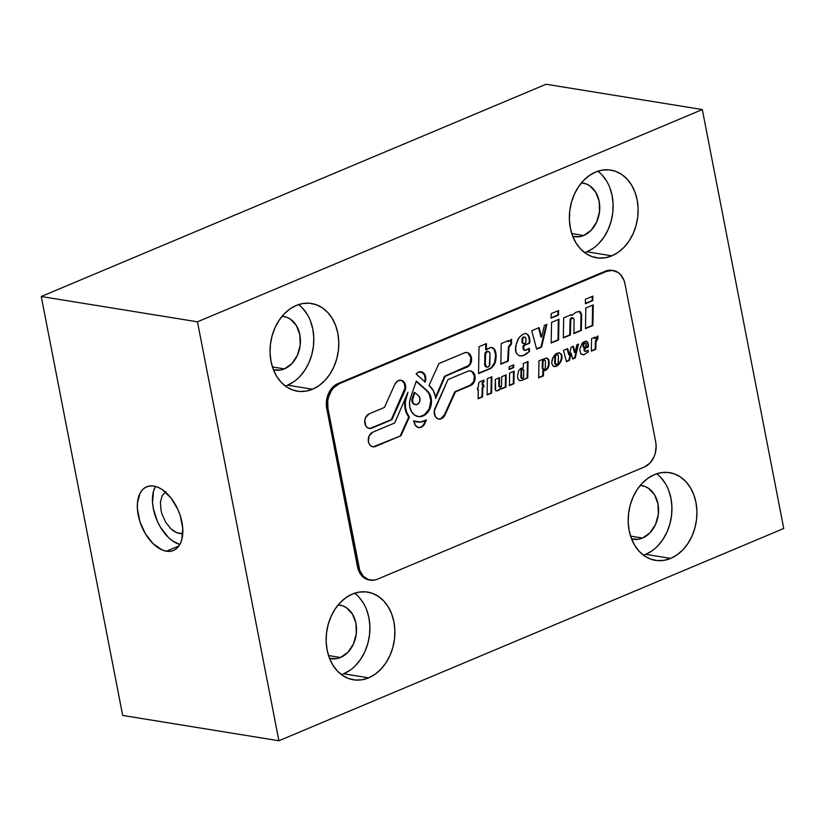 <?xml version="1.0" encoding="UTF-8"?>
<svg xmlns="http://www.w3.org/2000/svg" width="825" height="825" viewBox="0 0 825 825"><rect width="100%" height="100%" fill="white"/><g stroke="black" fill="none" stroke-linecap="round" stroke-linejoin="round"><path stroke-width="1.24" d="M166.413 551.213A34.547 19.975 67.2 0 1 139.621 520.761A34.547 19.975 67.2 0 1 146.685 486.781A34.547 19.975 67.2 0 1 153.739 486.038L158.132 487.358L162.597 489.875L171.064 498.094L177.86 509.427L180.293 515.749L182.758 528.464L181.778 539.674L180.015 544.17L177.488 547.687L174.292 550.089L170.548 551.275L166.413 551.213L162.02 549.893L153.192 543.747L145.406 533.785L139.858 521.513L137.393 508.798L137.445 502.879L140.126 493.082L142.653 489.565L145.85 487.162L149.593 485.977L153.739 486.038A34.547 19.975 67.2 0 1 180.52 516.491A34.547 19.975 67.2 0 1 173.467 550.471A34.547 19.975 67.2 0 1 166.413 551.213L178.922 545.944L166.413 551.213M340.498 657.494A27.143 20.831 -80.8 0 1 331.186 658.69A27.143 20.831 -80.8 0 1 329.505 658.329L336.425 658.68L340.498 657.494L328.525 655.555L340.498 657.494L347.933 652.266L353.482 643.923L356.297 633.765L355.946 623.308L352.481 614.161L346.448 607.716L342.726 605.839L338.157 604.911A27.143 20.831 -80.8 0 1 339.869 605.096A27.143 20.831 -80.8 0 1 356.534 629.197A27.143 20.831 -80.8 0 1 340.498 657.494M642.541 538.065A27.143 20.831 -80.8 0 1 633.229 539.251A27.143 20.831 -80.8 0 1 631.548 538.89L638.467 539.241L642.541 538.065L630.568 536.116L642.541 538.065L649.976 532.826L655.524 524.494L658.329 514.326L657.979 503.879L654.524 494.732L648.481 488.287L644.768 486.399L640.2 485.482A27.143 20.831 -80.8 0 1 641.912 485.667A27.143 20.831 -80.8 0 1 658.577 509.767A27.143 20.831 -80.8 0 1 642.541 538.065M583.729 235.496A27.143 20.831 -80.8 0 1 574.406 236.693A27.143 20.831 -80.8 0 1 572.736 236.321L579.655 236.672L583.729 235.496L571.756 233.557L583.729 235.496L591.164 230.257L596.712 221.925L599.517 211.757L599.167 201.31L595.712 192.163L589.669 185.718L585.956 183.841L581.388 182.913A27.143 20.831 -80.8 0 1 583.1 183.098A27.143 20.831 -80.8 0 1 599.765 207.199A27.143 20.831 -80.8 0 1 583.729 235.496M284.398 368.888A27.143 20.831 -80.8 0 1 275.086 370.085A27.143 20.831 -80.8 0 1 273.405 369.724L280.325 370.074L284.398 368.888L272.425 366.95L284.398 368.888L291.833 363.66L297.382 355.327L300.197 345.159L299.846 334.702L296.381 325.566L290.348 319.12L286.636 317.233L282.067 316.315A27.143 20.831 -80.8 0 1 283.769 316.491A27.143 20.831 -80.8 0 1 300.434 340.601A27.143 20.831 -80.8 0 1 284.398 368.888M584.657 252.625A44.416 34.083 99.2 0 0 586.895 251.79L611.892 255.833A44.416 34.083 -80.8 0 1 596.64 257.792A44.416 34.083 -80.8 0 1 569.363 218.347A44.416 34.083 -80.8 0 1 595.609 172.043L602.281 170.115L609.005 169.857L615.533 171.301L621.617 174.384L627 178.984L631.496 184.934L634.93 191.988L637.158 199.898L638.107 208.343L637.725 216.996L636.054 225.534L633.126 233.63L629.083 240.972L624.061 247.273L618.255 252.295L611.892 255.833L605.22 257.771L598.486 258.019L591.958 256.575L585.884 253.502L580.491 248.892L575.994 242.952L572.571 235.888L570.343 227.989L569.394 219.543L569.766 210.891L571.447 202.342L574.365 194.246L578.418 186.914L583.44 180.613L589.246 175.591L595.609 172.043A44.416 34.083 -80.8 0 1 610.851 170.094A44.416 34.083 -80.8 0 1 638.127 209.54A44.416 34.083 -80.8 0 1 611.892 255.833L586.895 251.79A44.416 34.083 99.2 0 0 612.614 213.881A44.416 34.083 99.2 0 0 597.847 171.208M643.469 555.194A44.416 34.083 99.2 0 0 645.707 554.348L670.704 558.401A44.416 34.083 -80.8 0 1 655.452 560.361A44.416 34.083 -80.8 0 1 628.176 520.915A44.416 34.083 -80.8 0 1 654.421 474.612L661.093 472.684L667.827 472.426L674.355 473.87L680.429 476.953L685.812 481.552L690.308 487.503L693.743 494.557L695.97 502.466L696.919 510.902L696.548 519.564L694.867 528.103L691.938 536.198L687.895 543.541L682.873 549.842L677.067 554.854L670.704 558.401L664.032 560.34L657.298 560.587L650.77 559.144L644.696 556.06L639.303 551.461L634.807 545.521L631.383 538.457L629.155 530.558L628.207 522.112L628.578 513.459L630.259 504.91L633.177 496.815L637.23 489.483L642.252 483.182L648.058 478.16L654.421 474.612A44.416 34.083 -80.8 0 1 669.663 472.663A44.416 34.083 -80.8 0 1 696.939 512.098A44.416 34.083 -80.8 0 1 670.704 558.401L645.707 554.348A44.416 34.083 99.2 0 0 671.426 516.45A44.416 34.083 99.2 0 0 656.659 473.777M341.426 674.633A44.416 34.083 99.2 0 0 343.664 673.788L368.662 677.841A44.416 34.083 -80.8 0 1 353.42 679.79A44.416 34.083 -80.8 0 1 326.133 640.355A44.416 34.083 -80.8 0 1 352.378 594.052L359.05 592.113L365.784 591.865L372.312 593.309L378.386 596.393L383.769 600.992L388.266 606.932L391.7 613.996L393.927 621.895L394.876 630.341L394.505 638.993L392.824 647.542L389.905 655.638L385.853 662.97L380.83 669.271L375.024 674.293L368.662 677.841L361.989 679.769L355.255 680.027L348.728 678.583L342.653 675.5L337.27 670.9L332.774 664.95L329.34 657.896L327.113 649.987L326.164 641.551L326.535 632.888L328.216 624.35L331.134 616.254L335.187 608.912L340.209 602.611L346.015 597.599L352.378 594.052A44.416 34.083 -80.8 0 1 367.62 592.092A44.416 34.083 -80.8 0 1 394.907 631.538A44.416 34.083 -80.8 0 1 368.662 677.841L343.664 673.788A44.416 34.083 99.2 0 0 369.394 635.879A44.416 34.083 99.2 0 0 354.616 593.206M285.326 386.028A44.416 34.083 99.2 0 0 287.574 385.182L312.562 389.235A44.416 34.083 -80.8 0 1 297.32 391.184A44.416 34.083 -80.8 0 1 270.033 351.749A44.416 34.083 -80.8 0 1 296.278 305.446L302.95 303.507L309.684 303.26L316.212 304.703L322.286 307.787L327.68 312.386L332.176 318.337L335.6 325.39L337.827 333.29L338.776 341.736L338.405 350.398L336.724 358.937L333.805 367.032L329.752 374.375L324.73 380.665L318.924 385.688L312.562 389.235L305.889 391.174L299.155 391.421L292.627 389.978L286.553 386.894L281.17 382.295L276.674 376.355L273.24 369.291L271.012 361.391L270.064 352.945L270.435 344.283L272.116 335.744L275.034 327.649L279.087 320.306L284.109 314.016L289.915 308.993L296.278 305.446A44.416 34.083 -80.8 0 1 311.53 303.497A44.416 34.083 -80.8 0 1 338.807 342.932A44.416 34.083 -80.8 0 1 312.562 389.235L287.574 385.182A44.416 34.083 99.2 0 0 313.294 347.273A44.416 34.083 99.2 0 0 298.516 304.6M122.688 715.44L278.902 740.757L197.464 321.812L41.25 296.505L122.688 715.44L41.25 296.505L546.098 84.243L702.312 109.56L197.464 321.812L278.902 740.757L783.75 528.495L702.312 109.56L783.75 528.495L278.902 740.757L122.688 715.44M41.25 296.505L197.464 321.812L702.312 109.56L546.098 84.243L41.25 296.505M287.574 385.182L293.927 381.635M299.733 376.623L304.755 370.322L308.808 362.979L311.726 354.884L313.407 346.345L313.778 337.683L312.84 329.247L310.602 321.338M307.178 314.284L302.682 308.333M343.664 673.788L350.027 670.24M355.833 665.218L360.855 658.928L364.908 651.585L367.826 643.49L369.507 634.951L369.878 626.288L368.93 617.842L366.702 609.943M363.278 602.879L358.782 596.939M645.707 554.348L652.07 550.811M657.876 545.789L662.898 539.488L666.951 532.146L669.869 524.05L671.55 515.512L671.921 506.859L670.972 498.413L668.745 490.514M665.311 483.45L660.825 477.51M586.895 251.79L593.257 248.243M599.063 243.22L604.086 236.919L608.138 229.587L611.057 221.492L612.738 212.943L613.109 204.291L612.16 195.845L609.933 187.945M606.499 180.881L602.002 174.941M155.275 486.709L153.512 491.215L152.532 502.425L153.347 508.716L157.441 521.452L160.555 527.412L168.331 537.384L172.703 541.004L179.85 544.479A34.547 19.975 67.2 0 1 156.802 519.998A34.547 19.975 67.2 0 1 155.44 486.41M179.355 533.528L173.58 531.032L170.723 528.66L165.65 522.153L162.02 514.14L160.937 509.943L160.442 501.982L162.195 495.577L165.938 491.721L162.195 495.577L160.442 501.982L160.937 509.943L162.02 514.14L165.65 522.153L170.723 528.66L176.488 532.672L182.057 533.579L179.355 533.528M182.768 533.445L182.057 533.579L182.768 533.445M415.088 404.621L412.624 402.961L411.923 399.733L412.252 398.135L412.871 398.238L412.252 398.135A4.867 3.733 99.2 0 0 412.005 401.332L412.634 401.424A4.867 3.733 -80.8 0 1 412.871 398.238L414.862 392.525L418.595 395.835A4.867 3.733 -80.8 0 1 419.946 398.351A4.867 3.733 -80.8 0 1 415.511 404.693A4.867 3.733 -80.8 0 1 412.634 401.424L412.005 401.332A4.867 3.733 99.2 0 0 414.892 404.59A4.867 3.733 99.2 0 0 415.202 404.621M417.914 416.522A14.19 10.89 99.2 0 0 430.547 397.99L431.166 398.093A14.19 10.89 -80.8 0 1 418.234 416.584A14.19 10.89 -80.8 0 1 409.829 407.065L411.634 411.84L414.789 415.212L418.822 416.656L423.101 415.955L426.989 413.222L429.887 408.87L431.351 403.549L431.166 398.093L430.547 397.99A14.19 10.89 99.2 0 0 426.618 390.637L427.237 390.741A14.19 10.89 -80.8 0 1 431.166 398.093L429.722 393.938L427.237 390.741L416.316 381.057L410.52 397.774L409.561 402.404L409.829 407.065A14.19 10.89 -80.8 0 1 410.52 397.774L416.316 381.057L427.237 390.741L416.192 381.397L426.618 390.637L429.093 393.834L430.846 400.682L429.258 408.767L424.504 414.728L420.348 416.47L418.192 416.553M424.7 381.604A7.559 5.796 99.2 0 0 425.05 376.736L425.669 376.839A7.559 5.796 -80.8 0 1 425.205 382.058L416.14 374.014L425.205 382.058L425.669 376.839L423.112 372.56L418.791 372.023L416.14 374.014A7.559 5.796 -80.8 0 1 421.193 371.776A7.559 5.796 -80.8 0 1 425.669 376.839L425.05 376.736A7.559 5.796 99.2 0 0 420.884 371.735M369.012 428.371A7.559 5.796 99.2 0 0 371.302 428L391.896 419.708L391.277 419.605L404.219 390.947L404.838 391.05L405.529 385.306A7.559 5.796 -80.8 0 1 404.838 391.05L391.896 419.708L371.931 428.103A7.559 5.796 -80.8 0 1 369.332 428.433A7.559 5.796 -80.8 0 1 364.691 421.73A7.559 5.796 -80.8 0 1 369.157 413.851L384.419 407.426L394.845 384.347L384.419 407.426L369.157 413.851L365.537 417.625L364.763 420.461L365.815 425.917L367.496 427.701L369.641 428.474L391.896 419.708L404.838 391.05L404.219 390.947A7.559 5.796 99.2 0 0 404.9 385.213A7.559 5.796 99.2 0 0 400.733 380.201L397.372 381.181L394.845 384.347A7.559 5.796 -80.8 0 1 401.053 380.243A7.559 5.796 -80.8 0 1 405.529 385.306L404.9 385.213L405.529 385.306L403.796 381.758L400.733 380.201M521.916 378.417L520.853 377.118L521.482 377.221L521.678 370.177L522.565 369.229A1.392 1.073 99.2 0 0 520.967 370.569L521.596 370.673A1.392 1.073 -80.8 0 1 523.762 370.507L523.638 377.046A1.392 1.073 -80.8 0 1 521.482 377.221L520.853 377.118L520.967 370.569L522.318 369.115M543.438 369.59L542.231 368.094L542.85 368.198L542.963 361.649A1.609 1.238 -80.8 0 1 545.459 361.453L545.335 368.002A1.609 1.238 -80.8 0 1 542.85 368.198L542.231 368.094L542.345 361.546L543.892 359.875M556.132 364.578L554.689 362.804L555.318 362.897L555.431 356.359A1.908 1.464 -80.8 0 1 558.381 356.122L558.267 362.67A1.908 1.464 -80.8 0 1 555.318 362.897L554.689 362.804L554.916 355.585L556.648 354.265M584.193 347.562L583.048 346.665L583.615 344.716A1.629 1.248 -80.8 0 1 586.132 344.51L586.101 345.953A1.629 1.248 -80.8 0 1 583.584 346.149L582.966 346.057L583.079 344.035L584.564 342.922M574.056 319.399A2.217 1.702 -80.8 0 1 574.107 319.966L573.87 333.578L581.336 330.443L581.625 314.469L580.522 311.994L579.398 311.376L575.922 312.293L571.673 315.47L571.323 314.655L563.702 317.862L563.341 337.941L570.405 334.971L570.797 319.45L572.818 317.924L574.056 319.399A2.217 1.702 -80.8 0 1 574.107 319.966L573.87 333.578L581.336 330.443L580.717 330.34L580.996 314.366L579.893 311.891L581.625 314.469L580.996 314.366L581.625 314.469L581.336 330.443L573.87 333.218L580.717 330.34L580.996 314.366L579.037 311.427L580.522 311.994L579.398 311.376L575.922 312.293L571.673 315.47L570.828 314.861L571.673 315.47L571.323 314.655L563.702 317.862L563.341 337.941L570.405 334.971L569.786 334.868L570.044 320.131L570.673 320.234A2.217 1.702 -80.8 0 1 572.746 317.903A2.217 1.702 -80.8 0 1 574.056 319.399M524.081 337.012L522.122 338.498L521.967 341.622L522.586 341.725L522.627 339.353A2.155 1.65 -80.8 0 1 525.958 339.096L525.917 341.468A2.155 1.65 -80.8 0 1 522.586 341.725L521.967 341.622L522.421 343.097L523.597 343.633A2.155 1.65 99.2 0 1 523.287 343.623L523.906 343.716M487.895 351.45A2.918 2.238 99.2 0 0 487.596 351.368A2.918 2.238 99.2 0 0 484.863 354.43L485.492 354.533A2.918 2.238 -80.8 0 1 488.214 351.471A2.918 2.238 -80.8 0 1 489.947 353.43A2.918 2.238 -80.8 0 1 490.009 353.966L489.844 363.464A2.97 2.279 -80.8 0 1 487.101 367.115A2.97 2.279 -80.8 0 1 485.327 363.866L484.698 363.763L485.028 353.399L486.1 351.78L487.688 351.388M468.59 365.558L444.541 376.252L467.136 367.115L470.755 363.34L471.436 357.596A7.559 5.796 -80.8 0 1 467.136 367.115L444.541 376.252L435.466 397.32L444.541 376.252L445.17 376.355L435.61 398.527A19.676 15.098 -80.8 0 0 435.291 396.351A19.676 15.098 -80.8 0 0 429.846 386.162L429.021 385.43L438.89 363.577L464.372 352.863L438.89 363.577L429.021 385.43L433.28 390.596L435.291 396.351A19.676 15.098 -80.8 0 1 435.61 398.527L445.17 376.355L466.517 367.012A7.559 5.796 99.2 0 0 470.817 357.503A7.559 5.796 99.2 0 0 466.651 352.492L464.372 352.863A7.559 5.796 -80.8 0 1 466.96 352.533A7.559 5.796 -80.8 0 1 471.436 357.596L468.796 353.255L466.651 352.492M438.498 419.017A7.559 5.796 99.2 0 0 444.397 414.872L445.015 414.975L444.397 414.872L454.823 391.793L472.777 384.017L475.107 378.871L475.004 375.952A7.559 5.796 -80.8 0 1 470.704 385.471L455.441 391.896L445.015 414.975A7.559 5.796 -80.8 0 1 438.807 419.079A7.559 5.796 -80.8 0 1 435.022 408.272L447.965 379.613L467.94 371.219L447.965 379.613L434.239 411.097L435.301 416.553L436.982 418.347L439.127 419.121L441.406 418.749L443.479 417.295L445.015 414.975L455.441 391.896L470.085 385.368A7.559 5.796 99.2 0 0 474.385 375.86A7.559 5.796 99.2 0 0 470.219 370.848L467.94 371.219A7.559 5.796 -80.8 0 1 470.528 370.889A7.559 5.796 -80.8 0 1 475.004 375.952L472.364 371.621L470.219 370.848M612.645 270.466A19.738 15.149 99.2 0 0 612.016 270.353A19.738 15.149 99.2 0 0 605.241 271.219L606.488 271.425A19.738 15.149 -80.8 0 1 613.274 270.548A19.738 15.149 -80.8 0 1 624.958 283.8L655.72 442.066L656.143 445.82L655.236 453.461L653.936 457.06L649.904 463.124L644.5 466.929L377.221 579.294L374.251 580.161L368.363 579.624L363.268 576.211L359.741 570.436L327.989 408.653L326.741 408.447L357.503 566.713L358.751 566.919L327.989 408.653L327.731 401.053L328.484 397.258L331.578 390.4L333.816 387.595L339.219 383.79L606.488 271.425L605.241 271.219L337.972 383.584L339.219 383.79L606.488 271.425L612.449 270.445L618.049 272.456L620.452 274.508L623.968 280.283L624.958 283.8L655.72 442.066A19.738 15.149 -80.8 0 1 644.5 466.929L377.221 579.294A19.738 15.149 -80.8 0 1 370.446 580.161A19.738 15.149 -80.8 0 1 358.751 566.919L357.503 566.713L326.741 408.447L326.483 400.847L327.236 397.052L328.525 393.453L332.568 387.399L337.972 383.584L605.241 271.219L612.078 270.363M407.942 392.236L394.69 422.967L372.725 432.207L369.105 435.982L368.424 441.726L369.383 444.273L371.064 446.067L373.209 446.83L400.971 435.744L409.386 417.12L406.828 412.665L405.467 407.323L405.405 401.569L407.942 392.236L406.663 395.907A19.676 15.098 -80.8 0 0 409.386 417.12L400.971 435.744L400.352 435.652L408.767 417.017L409.386 417.12L408.767 417.017L400.352 435.652L400.971 435.744L375.499 446.459A7.559 5.796 -80.8 0 1 372.9 446.789A7.559 5.796 -80.8 0 1 368.259 440.086A7.559 5.796 -80.8 0 1 372.725 432.207L394.69 422.967L407.942 392.236M418.358 427.494A7.559 5.796 99.2 0 0 424.246 423.338L424.875 423.442L426.391 419.915L420.183 422.111L414.026 420.936L415.284 425.236L418.378 427.494L420.234 427.525L423.658 425.391L426.391 419.915A19.676 15.098 -80.8 0 1 417.347 421.998A19.676 15.098 -80.8 0 1 414.026 420.936A7.559 5.796 -80.8 0 0 418.667 427.556L418.038 427.453M482.873 382.614L483.883 382.006L483.924 380.098L479.851 381.81L478.706 383.058L478.314 387.276L477.551 387.595L477.51 389.751L478.273 389.431L478.108 398.774L482.615 396.877L482.78 387.544L483.801 387.111L483.832 384.955L482.821 385.378L482.873 382.614L482.243 382.511L483.264 381.913L483.285 380.356L483.264 381.913L483.883 382.006L482.243 382.511L482.873 382.614L482.821 385.378L483.832 384.955L483.801 387.111L483.172 387.007L483.202 385.213L483.172 387.007L483.801 387.111L482.161 387.441L483.172 387.007L482.161 387.441L482.78 387.544L482.615 396.877L481.996 396.784L482.161 387.441L481.996 396.784L482.615 396.877L478.108 398.774L478.273 389.431L477.51 389.751L477.551 387.595L478.314 387.276L478.706 383.058L479.851 381.81L483.924 380.098L483.883 382.006L482.873 382.614M487.369 378.644L487.08 395.01L491.587 393.113L491.875 376.747L487.369 378.644L491.875 376.747L491.587 393.113L490.968 393.009L491.246 377.015L490.968 393.009L491.587 393.113L487.08 395.01L487.369 378.644M499.63 387.007L500.259 387.111A1.403 1.073 -80.8 0 0 501.569 385.636L501.724 376.726L506.158 374.859L505.942 387.069L501.311 389.018L501.095 388.523L497.372 390.895L495.712 390.648L495.155 389.122L495.33 379.407L499.537 377.644L495.33 379.407L495.712 390.648L497.372 390.895L501.095 388.523L501.311 389.018L505.942 387.069L506.158 374.859L501.724 376.726L501.569 385.636L500.868 386.977L499.465 386.337L499.537 377.644L499.393 385.811L498.774 385.708A1.403 1.073 99.2 0 0 499.95 386.997M513.923 383.718L514.14 371.157L509.633 373.044L509.417 385.615L513.923 383.718L513.294 383.615L513.511 371.415L513.294 383.615L513.923 383.718L509.417 385.615L509.633 373.044L514.14 371.157L513.923 383.718M509.211 366.743L509.169 369.497L513.676 367.599L513.728 364.846L509.211 366.743L513.728 364.846L513.676 367.599L513.047 367.496L513.088 365.114L513.047 367.496L513.676 367.599L509.169 369.497L509.211 366.743M518.708 370.652L517.533 375.922L517.976 378.943L519.142 380.387L521.328 380.603L527.763 377.902L528.052 361.536L523.308 363.536L523.236 367.806L520.73 368.497L518.708 370.652L520.73 368.497L523.236 367.806L523.308 363.536L528.052 361.536L527.763 377.902L527.134 377.798L527.423 361.804L527.134 377.798L527.763 377.902L521.328 380.603L527.134 377.798L521.328 380.603L519.142 380.387L517.976 378.943L517.533 375.922L518.708 370.652M549.079 361.288L548.439 359.061L546.47 357.947L538.962 360.793L538.663 377.86L543.407 375.87L543.489 370.889L545.995 370.188L548.017 368.043L549.192 362.773L547.81 358.957L546.253 357.978L548.749 359.752L548.13 359.648L549.192 362.773L549.089 365.011L548.47 364.908L548.563 362.67L549.192 362.773L548.563 362.67L548.46 361.185L548.47 364.908L549.089 365.011L548.584 366.713L547.965 366.609L548.47 364.908L547.965 366.609L548.584 366.713L548.017 368.043L547.387 367.94L547.965 366.609L547.387 367.94L548.017 368.043L546.985 369.363L546.367 369.26L547.387 367.94L545.995 370.188L545.366 370.095L546.367 369.26L544.737 370.755L544.108 370.662L545.366 370.095L542.871 370.786L543.489 370.889L543.407 375.87L542.778 375.767L542.871 370.786L542.778 375.767L543.407 375.87L538.663 377.86L538.962 360.793L546.47 357.947L548.439 359.061L549.079 361.288M559.35 352.708L555.493 354.203L552.709 358.04L551.688 363.165L553.173 366.207L555.308 366.62L557.71 365.609L561.103 361.154L562.062 357.586L561.784 355.039L558.979 352.739L561.289 354.162L561.784 355.039L561.165 354.936L560.67 354.059L561.969 356.132L561.165 354.936L562.062 357.586L561.443 357.483L561.34 356.029L561.443 357.483L562.062 357.586L561.701 359.411L561.072 359.308L561.443 357.483L561.072 359.308L561.701 359.411L561.103 361.154L560.474 361.051L561.072 359.308L560.041 363.134L559.422 363.031L560.474 361.051L559.02 364.372L558.401 364.279L559.422 363.031L557.71 365.609L557.081 365.506L558.401 364.279L557.081 365.506L557.71 365.609L555.308 366.62L555.813 366.176L553.173 366.207L551.688 363.165L552.111 359.824L554.235 355.503L556.442 353.533L559.35 352.708M571.127 347.191L569.343 354.874L567.703 348.635L563.475 350.419L566.424 361.649L569.467 360.37L571.127 353.213L572.653 359.03L575.242 357.937L578.469 344.108L576.902 344.767L575.015 352.481L573.365 346.252L571.127 347.191L573.365 346.252L575.015 352.481L574.396 352.378L572.828 346.479L574.396 352.378L575.015 352.481L576.902 344.767L578.469 344.108L575.242 357.937L574.623 357.833L577.748 344.417L574.623 357.833L575.242 357.937L572.653 359.03L571.127 353.213L570.508 353.121L571.127 353.213L569.467 360.37L568.837 360.267L570.508 353.121L568.837 360.267L569.467 360.37L566.424 361.649L563.475 350.419L567.703 348.635L569.343 354.874L568.714 354.771L567.167 348.862L568.714 354.771L569.343 354.874L571.127 347.191M588.483 345.211L586.627 341.241L584.141 341.653L582.038 343.437L579.727 349.398L580.717 353.781L583.873 354.76L588.277 351.955L588.143 350.109L585.461 351.419L584.739 350.46L584.863 348.501L588.204 347.098L588.503 346.201L586.792 341.849L585.709 341.055L587.421 341.952L586.792 341.849L588.06 343.169L587.431 343.076L588.338 344.056L587.709 343.953L588.503 346.201L587.575 346.995L588.503 346.201L587.864 345.108L587.575 346.995L588.204 347.098L584.234 348.397L587.575 346.995L584.234 348.397L584.863 348.501L584.028 348.81L584.647 348.903L584.018 349.491L584.739 350.46L584.11 350.357L584.018 349.491L585.059 351.182L584.43 351.079L584.11 350.357L585.461 351.419L584.43 351.079L586.297 351.244L588.143 350.109L588.277 351.955L587.555 350.522L588.277 351.955L583.873 354.76L584.368 354.276L582.718 354.75L580.717 353.781L579.727 349.398L582.038 343.437L584.141 341.653L586.627 341.241L588.483 345.211M591.556 338.611L591.339 351.172L595.846 349.274L595.98 341.746L597.826 338.848L597.877 335.95L595.145 338.611L595.176 337.085L591.556 338.611L595.176 337.085L595.145 338.611L594.516 338.508L594.536 337.353L594.516 338.508L595.145 338.611L597.877 335.95L597.826 338.848L597.197 338.745L597.238 336.383L597.197 338.745L597.826 338.848L596.393 339.374L597.197 338.745L596.599 340.23L595.98 340.127L596.393 339.374L596.31 340.808L595.691 340.704L595.98 340.127L596.31 340.808L595.98 341.746L595.351 341.643L595.691 340.704L595.351 341.643L595.98 341.746L595.846 349.274L595.217 349.181L595.351 341.643L595.217 349.181L595.846 349.274L591.339 351.172L591.556 338.611M585.843 307.983L585.472 328.639L592.886 325.524L593.247 304.868L585.843 307.983L593.247 304.868L592.886 325.524L592.257 325.421L592.618 305.137L592.257 325.421L592.886 325.524L585.472 328.639L585.843 307.983M585.461 299.228L585.379 303.755L592.793 300.64L592.876 296.113L585.461 299.228L592.876 296.113L592.793 300.64L592.164 300.537L592.237 296.381L592.164 300.537L592.793 300.64L585.379 303.755L585.461 299.228M551.564 322.389L551.193 343.056L558.607 339.931L558.968 319.275L551.564 322.389L558.968 319.275L558.607 339.931L557.978 339.838L558.339 319.543L557.978 339.838L558.607 339.931L551.193 343.056L551.564 322.389M558.515 315.047L558.597 310.53L551.183 313.644L551.1 318.161L558.515 315.047L557.886 314.944L557.968 310.798L557.886 314.944L558.515 315.047L551.1 318.161L551.183 313.644L558.597 310.53L558.515 315.047M531.764 330.722L536.611 349.181L541.613 347.077L546.913 324.349L544.356 325.421L541.613 337.198L539.096 327.628L531.764 330.722L539.096 327.628L541.613 337.198L540.983 337.095L538.56 327.855L540.983 337.095L541.613 337.198L544.356 325.421L546.913 324.349L541.613 347.077L540.994 346.974L546.191 324.648L540.994 346.974L541.613 347.077L536.611 349.181L531.764 330.722M522.761 334.383L519.296 337.322L517.718 339.921L515.491 347.108L516.213 352.987L518.667 355.523L520.41 355.915L524.153 355.307L529.557 351.326L529.33 348.294L524.927 350.439L523.731 348.862L523.937 345.644L529.433 343.334L529.918 341.87L529.186 336.889L528.144 334.868L525.535 333.362L522.761 334.383L525.535 333.362L528.144 334.868L526.226 333.599L528.144 334.868L529.186 336.889L527.515 334.764L529.186 336.889L529.65 338.332L529.021 338.229L528.567 336.786L529.65 338.332L529.898 340.24L529.268 340.137L529.021 338.229L529.918 341.87L529.289 341.767L529.268 340.137L529.289 341.767L529.918 341.87L529.433 343.334L528.804 343.231L529.289 341.767L528.804 343.231L529.433 343.334L523.318 345.541L528.804 343.231L523.318 345.541L523.937 345.644L522.967 346.211L523.318 345.541L522.967 346.211L523.597 346.314L523.576 347.438L522.947 347.335L522.967 346.211L523.731 348.862L523.112 348.758L522.947 347.335L524.257 350.048L523.638 349.944L523.112 348.758L524.927 350.439L523.638 349.944L526.298 350.161L529.33 348.294L529.557 351.326L528.928 351.223L528.743 348.697L528.928 351.223L529.557 351.326L526.02 354.224L525.401 354.121L527.278 352.811L525.401 354.121L526.02 354.224L522.318 355.926L523.524 355.204L522.318 355.926L518.667 355.523L516.213 352.987L515.367 349.841L516.563 342.86L519.296 337.322L522.761 334.383M509.025 347.181L511.51 343.953L511.593 339.199L508.602 341.767L508.623 340.447L501.218 343.561L500.847 364.217L508.262 361.103L509.025 347.181L508.406 347.077L510.881 343.85L510.964 339.622L510.881 343.85L511.51 343.953L509.85 344.664L510.479 344.767L509.85 344.664L508.406 347.077L509.025 347.181L508.262 361.103L507.633 360.999L508.406 347.077L507.633 360.999L508.262 361.103L500.847 364.217L501.218 343.561L508.623 340.447L508.602 341.767L507.994 340.715L508.602 341.767L511.593 339.199L511.51 343.953L509.025 347.181M495.299 362.412L496.217 355.111L495.299 350.697L493.907 348.428L490.658 347.459L486.327 349.821L486.441 343.582L479.026 346.696L478.552 373.591L490.885 368.404L493.938 365.248L495.299 362.412L494.68 362.319L495.598 355.018L494.268 349.718L492.03 347.49L493.907 348.428L495.299 350.697L494.68 350.594L495.815 352.43L495.196 352.327L495.598 355.018L496.217 355.111L495.598 355.018L495.65 357.772L496.279 357.875L495.65 357.772L495.412 359.906L496.031 360.009L495.412 359.906L494.68 362.319L495.299 362.412L492.329 367.197L491.71 367.094L493.309 365.145L493.938 365.248L493.309 365.145L494.68 362.319L491.71 367.094L492.329 367.197L490.885 368.404L490.267 368.301L491.71 367.094L490.267 368.301L490.885 368.404L478.552 373.591L479.026 346.696L486.441 343.582L486.327 349.821L485.708 349.718L485.812 343.85L485.708 349.718L490.658 347.459L493.907 348.428L495.299 350.697L496.217 355.111L495.299 362.412M370.012 580.068L364.413 578.057L362.02 576.005L358.493 570.23L357.503 566.713A19.738 15.149 99.2 0 0 369.198 579.965L370.446 580.161M326.741 408.447L327.989 408.653A19.738 15.149 -80.8 0 1 339.219 383.79L337.972 383.584A19.738 15.149 99.2 0 0 326.741 408.447M440.777 418.646L444.397 414.872L454.823 391.793L470.085 385.368L473.694 381.593L474.385 375.86L471.735 371.518M470.126 363.237L470.817 357.503L468.167 353.162M478.562 373.22L490.267 368.301L478.562 373.22M486.915 367.032L485.162 366.135L484.698 363.763A2.97 2.279 99.2 0 0 486.472 367.012A2.97 2.279 99.2 0 0 486.791 367.043M485.327 363.866L485.492 354.533L484.863 354.43L484.698 363.763L485.327 363.866L485.647 353.502L487.503 351.502L489.05 351.842L489.947 353.43A2.918 2.238 -80.8 0 1 490.009 353.966L489.318 365.918L487.544 367.135L486.575 366.939L485.327 363.866M500.858 363.856L507.633 360.999L500.858 363.856M519.956 355.812L521.689 355.833L519.956 355.812M524.318 337.085A2.155 1.65 99.2 0 0 522.008 339.25L522.627 339.353L522.008 339.25L521.967 341.622A2.155 1.65 99.2 0 0 523.287 343.623M522.586 341.725L522.751 338.59L523.545 337.404L525.257 337.373L525.917 338.539A2.155 1.65 -80.8 0 1 525.958 339.096L525.783 342.293L524.855 343.52L523.05 343.2L522.586 341.725M536.528 348.851L540.994 346.974L536.528 348.851M551.11 317.8L557.886 314.944L551.11 317.8M551.203 342.684L557.978 339.838L551.203 342.684M572.426 317.893A2.217 1.702 99.2 0 0 572.117 317.8A2.217 1.702 99.2 0 0 570.044 320.131L570.673 320.234L570.405 334.971L563.351 337.58L569.786 334.868L570.044 320.131L570.498 318.646L572.189 317.821M585.389 303.383L592.164 300.537L585.389 303.383M585.482 328.267L592.257 325.421L585.482 328.267M591.339 350.811L595.217 349.181L591.339 350.811M582.264 354.647L583.244 354.657L582.264 354.647M584.812 343.014A1.629 1.248 99.2 0 0 582.986 344.613L583.615 344.716L582.986 344.613L582.966 346.057A1.629 1.248 99.2 0 0 584.286 347.552M583.584 346.149L584.306 343.241L585.183 343.014L586.09 344.097A1.629 1.248 -80.8 0 1 586.132 344.51L585.296 347.511L583.935 347.263L583.584 346.149M572.571 358.7L574.623 357.833L572.571 358.7M566.332 361.319L568.837 360.267L566.332 361.319M553.915 366.506L554.689 366.517L553.915 366.506M556.896 354.348A1.908 1.464 99.2 0 0 554.812 356.256L555.431 356.359L554.812 356.256L554.689 362.804A1.908 1.464 99.2 0 0 556.184 364.567M555.318 362.897L555.545 355.678L557.277 354.368L558.339 355.637A1.908 1.464 -80.8 0 1 558.381 356.122L558.143 363.402L556.762 364.681L555.318 362.897M543.17 370.838L544.108 370.662L543.17 370.838M538.663 377.499L542.778 375.767L538.663 377.499M544.149 359.968A1.609 1.238 99.2 0 0 542.345 361.546L542.963 361.649L542.345 361.546L542.231 368.094A1.609 1.238 99.2 0 0 543.531 369.579M542.85 368.198L543.056 361.082L544.521 359.978L545.418 361.041A1.609 1.238 -80.8 0 1 545.459 361.453L545.232 368.62L543.592 369.61L542.85 368.198M519.853 380.614L520.709 380.5L519.853 380.614M522.565 369.229L523.731 370.147A1.392 1.073 -80.8 0 1 523.762 370.507L523.555 377.592L522.534 378.52L521.555 377.747L521.596 370.673L520.967 370.569L520.853 377.118A1.392 1.073 99.2 0 0 522.039 378.407M509.169 369.126L513.047 367.496L509.169 369.126M509.417 385.244L513.294 383.615L509.417 385.244M500.259 387.111A1.403 1.073 -80.8 0 1 499.393 385.811L498.774 385.708L498.908 377.902L498.774 385.708L499.826 387.018M505.942 387.069L505.323 386.977L505.529 375.117L505.323 386.977L505.942 387.069M501.177 388.719L505.323 386.977L501.177 388.719M501.095 388.523L500.466 388.42L501.095 388.523M500.249 389.214L499.63 389.111L500.466 388.42L499.63 389.111L500.249 389.214M499.445 389.874L498.826 389.782L499.63 389.111L498.826 389.782L499.445 389.874M498.506 390.452L497.887 390.359L498.826 389.782L497.887 390.359L498.506 390.452M497.372 390.895L496.743 390.802L497.887 390.359L496.743 390.802L497.372 390.895M496.134 390.875L496.743 390.802L496.134 390.875M487.09 394.639L490.968 393.009L487.09 394.639M482.192 385.275L482.821 385.378L482.192 385.275L482.243 382.511L482.192 385.275M478.118 398.413L481.996 396.784L478.118 398.413M424.246 423.338L425.494 420.461L424.246 423.338L424.875 423.442A7.559 5.796 -80.8 0 1 418.667 427.556M414.037 421.121A19.676 15.098 99.2 0 0 416.728 421.895A19.676 15.098 99.2 0 0 417.037 421.946M416.759 421.905L413.407 420.832M371.302 428L391.277 419.605L405.003 388.121L404.25 383.243L401.754 380.573M405.312 398.331A19.676 15.098 99.2 0 0 408.767 417.017L406.209 412.562L404.838 407.22L405.312 398.341M372.58 446.727A7.559 5.796 99.2 0 0 374.87 446.356M424.586 381.954L425.174 379.356L424.514 375.014L421.132 371.797M412.252 398.135L414.233 392.422L414.862 392.525L414.233 392.422L412.252 398.135M418.595 395.835L419.946 398.351L419.512 402.043L417.182 404.477L414.336 404.219L413.253 403.064L412.541 399.826L414.862 392.525L418.595 395.835M415.511 404.693L414.892 404.59M417.605 416.481L418.234 416.584M420.575 371.673L421.193 371.776M400.424 380.139L401.053 380.243M466.342 352.43L466.96 352.533M469.91 370.786L470.528 370.889M612.016 270.353L613.274 270.548M438.807 419.079L438.188 418.976M488.214 351.471L487.596 351.368M486.472 367.012L487.101 367.115M524.638 337.095L524.019 337.002M572.746 317.903L572.117 317.8M583.956 347.562L584.585 347.655M585.131 343.004L584.502 342.911M555.864 364.567L556.483 364.671M557.215 354.358L556.586 354.255M543.211 369.579L543.84 369.683M544.469 359.968L543.84 359.865M522.906 369.208L522.277 369.105M521.709 378.417L522.338 378.52M416.728 421.895L417.347 421.998M369.332 428.433L368.703 428.33M372.9 446.789L372.271 446.696"/></g></svg>
